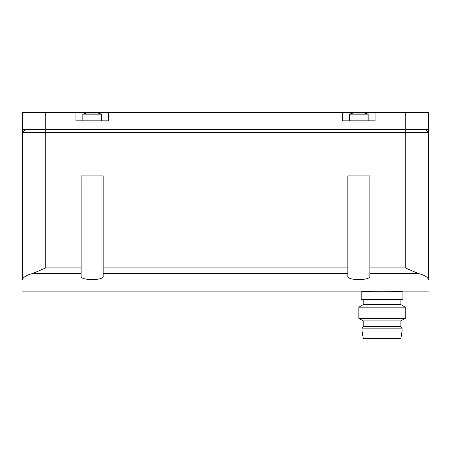 <?xml version="1.0" encoding="UTF-8"?>
<svg xmlns="http://www.w3.org/2000/svg" width="451" height="451" viewBox="0 0 451 451"><rect width="100%" height="100%" fill="white"/><g stroke="black" fill="none" stroke-linecap="round" stroke-linejoin="round"><path stroke-width="0.68" d="M81.118 273.334L81.118 175.924L103.149 175.924L103.149 276.153C104.136 280.736 80.165 280.748 81.118 276.153L81.118 273.334L33.086 273.334C26.265 275.172 22.753 277.354 22.55 279.868C22.753 277.354 26.265 275.172 33.086 273.334L45.743 267.905L45.743 129.533L22.55 129.533L22.55 279.868M428.45 279.868C428.247 277.354 424.735 275.172 417.914 273.334C424.735 275.172 428.247 277.354 428.45 279.868L428.45 129.533L45.743 129.533L45.743 112.716L22.55 112.716L22.55 129.533M369.882 273.334L369.882 276.153C370.869 280.736 346.898 280.748 347.851 276.153L347.851 175.924L369.882 175.924L369.882 273.334L417.914 273.334L405.257 267.905L369.882 267.905M428.45 291.893L402.935 291.893C404.209 291.081 359.954 291.075 361.189 291.893L22.55 291.893M45.743 112.716L75.898 112.716L75.898 120.834L108.37 120.834L108.37 112.716L342.63 112.716L342.63 120.834L375.102 120.834L375.102 112.716L428.45 112.716L428.45 129.533M425.552 129.533L428.45 132.431L22.55 132.431L25.448 129.533M349.587 114.148L353.212 113.009L364.521 113.009L368.146 114.148L349.587 114.148L349.587 120.834M82.854 114.148L86.479 113.009L97.788 113.009L101.413 114.148L82.854 114.148L82.854 120.834M75.898 112.716L108.37 112.716M342.63 112.716L375.102 112.716M402.935 291.893L402.935 299.43L361.189 299.43L361.189 291.893M362.057 331.034L363.218 338.284L400.905 338.284L402.067 331.034L402.067 328.136L362.057 328.136L362.057 331.034L402.067 331.034M362.057 328.136L363.218 326.687L400.905 326.687L402.067 328.136M363.218 326.687L363.218 320.887L400.905 320.887L405.257 318.378L405.257 307.159L358.866 307.159L358.866 318.378L405.257 318.378M363.218 320.887L358.866 318.378M358.866 307.159L363.218 304.65L400.905 304.65L405.257 307.159M363.218 304.65L363.218 299.43M347.851 273.334L103.149 273.334M405.257 112.716L405.257 267.905M81.118 267.905L45.743 267.905M347.851 267.905L103.149 267.905M101.413 120.834L101.413 114.148M368.146 120.834L368.146 114.148M400.905 326.687L400.905 320.887M400.905 304.65L400.905 299.43"/></g></svg>
